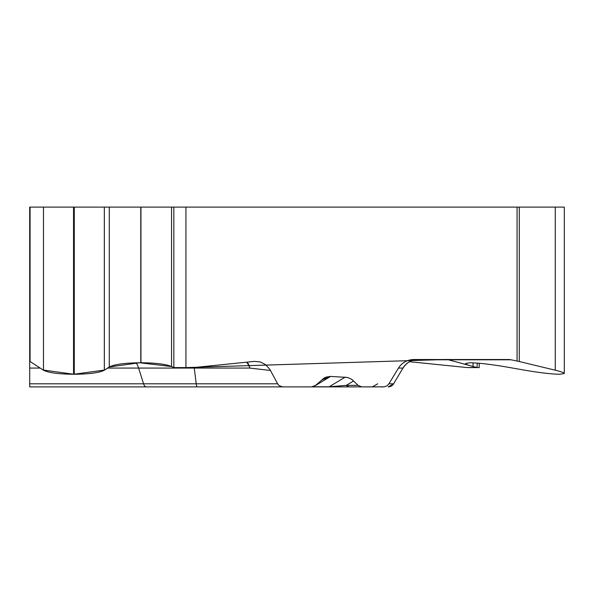 <?xml version="1.0" encoding="UTF-8"?>
<svg xmlns="http://www.w3.org/2000/svg" width="594" height="594" viewBox="0 0 594 594"><rect width="100%" height="100%" fill="white"/><g stroke="black" fill="none" stroke-linecap="round" stroke-linejoin="round"><path stroke-width="0.89" d="M173.827 207.113L30.071 207.113L30.071 361.516L43.481 370.203C48.366 372.742 58.39 374.094 73.545 374.257L74.272 374.257C89.427 374.094 99.443 372.742 104.336 370.203L109.289 366.995C114.412 364.337 124.903 362.927 140.778 362.748L140.941 362.748C155.569 362.882 165.771 364.137 171.547 366.505L173.827 367.575L173.827 207.113L519.282 207.113L519.282 361.516L555.256 370.203C561.152 371.644 564.166 372.75 564.3 373.522L559.763 374.257C551.366 374.094 539.723 372.742 524.836 370.203L506.571 366.995C490.971 364.337 478.779 362.927 469.988 362.748L465.533 363.521L465.533 364.367M185.937 207.113L185.937 367.597L447.208 359.459L474.888 366.981M417.961 359.519A17.471 17.464 -90 0 0 402.947 368.072L398.463 368.072L388.669 384.192L386.984 385.818L384.333 386.82L361.679 386.887L358.115 385.365L351.774 379.38L347.542 377.442L330.464 376.425L326.188 377.079L324.101 378.051L315.607 385.365L311.679 386.887L282.484 386.887L278.957 385.513L277.621 383.798L269.869 369.364L265.674 364.701L260.306 361.939L254.447 361.39L194.134 367.53M398.463 368.072C402.049 362.592 407.165 359.741 413.803 359.519L508.353 359.519A17.471 15.132 -90 0 1 510.974 359.786L415.043 359.786M519.282 361.516L510.974 359.786M30.071 361.516L29.7 207.113L29.7 367.53M29.7 361.315L29.7 386.887L282.484 386.887M29.7 367.322L29.7 359.519M30.071 207.113L29.7 207.113M173.827 367.575L185.937 367.597M409.608 361.709L466.795 367.53L477.509 367.597L469.832 367.597M466.795 367.53L477.019 367.53L473.069 366.505C468.139 365.221 465.629 364.226 465.533 363.521M477.019 367.53L477.264 363.097M564.3 372.631L564.3 207.113L519.282 207.113M479.209 363.261L479.209 367.597L477.509 367.597M270.515 370.478L249.822 368.072L194.275 368.072L196.213 383.798L277.621 383.798M247.193 362.132A17.471 9.11 -83.8 0 1 249.822 368.072A17.471 9.95 -90 0 0 246.555 362.192M321.428 380.138L330.464 376.425M54.099 386.887L63.877 386.887M383.382 386.887L380.546 386.887M307.692 386.887L361.679 386.887M312.763 386.783L329.158 386.791L346.295 385.365L358.115 385.365M353.638 380.94L346.295 385.365A6.319 5.532 -90 0 0 349.896 386.887M464.523 367.3L451.529 365.978M378.036 386.887L351.603 386.887M298.463 386.887L277.487 386.887M29.7 369.112L29.7 371.54M40.192 368.072L29.7 368.072L29.7 361.026M30.472 361.776L42.865 369.802M43.481 370.055L73.805 374.257L104.336 370.092M109.341 366.966L139.583 362.756L171.651 366.557M182.016 367.597L192.894 367.597M517.07 361.026L517.07 207.113M171.547 366.505L171.547 207.113M140.941 362.748L140.941 207.113M140.778 362.748L140.778 207.113M109.289 366.995L109.289 207.113M104.336 370.203L104.336 207.113M74.272 374.257L74.272 207.113M73.545 374.257L73.545 207.113M43.481 207.113L43.481 370.203M473.069 366.505L473.069 362.83M555.256 207.113L555.256 370.203M29.7 383.798L196.213 383.798A6.319 1.314 90 0 0 197.342 386.887M136.063 362.808A17.471 9.259 -90 0 1 138.617 368.072L143.562 383.798A6.319 3.349 90 0 0 146.443 386.887M194.201 367.523A17.471 3.631 -90 0 1 194.275 368.072L107.625 368.072M388.929 383.798L393.614 383.798A6.319 6.311 90 0 1 388.186 386.887M402.947 368.072L393.614 383.798L402.947 368.072M313.06 386.887A6.319 1.849 -90 0 0 313.38 386.791L314.122 386.345M315.221 385.684L330.561 376.433M345.218 377.101L329.158 386.791A6.319 1.849 -90 0 1 328.838 386.887M377.739 383.798L372.304 386.887M403.051 368.072C406.556 362.578 411.56 359.726 418.072 359.519M393.718 383.798L388.283 386.887"/></g></svg>
